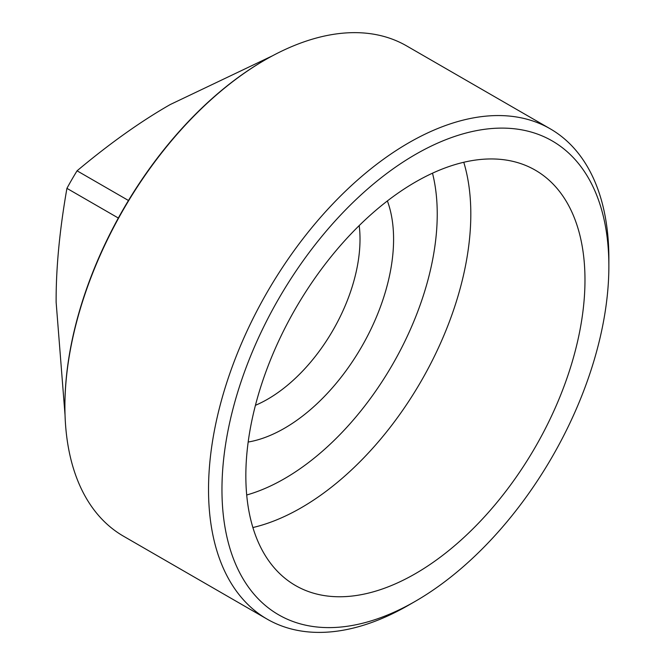 <?xml version="1.0" encoding="UTF-8"?>
<svg xmlns="http://www.w3.org/2000/svg" width="665" height="665" viewBox="0 0 665 665"><rect width="100%" height="100%" fill="white"/><g stroke="black" fill="none" stroke-linecap="round" stroke-linejoin="round"><path stroke-width="1" d="M550.238 128.819L406.623 45.902A283.082 163.44 120 0 0 265.077 59.925A283.082 163.44 120 0 0 64.904 406.631A283.082 163.44 120 0 0 123.54 536.223L267.155 619.14A283.082 163.44 -60 0 1 208.527 489.548A283.082 163.44 -60 0 1 332.093 204.662A283.082 163.44 -60 0 1 550.238 128.819A283.082 163.44 -60 0 1 608.866 258.411L608.866 266.166A273.589 157.954 120 0 0 415.417 154.471A273.589 157.954 120 0 0 221.96 489.548A273.589 157.954 120 0 0 415.417 601.243A273.589 157.954 120 0 0 608.866 266.166M265.077 59.925L264.313 60.365A282.002 162.817 -60 0 0 64.904 405.75L64.904 406.631M245.842 475.758A239.807 138.453 120 0 0 295.509 585.533A239.807 138.453 120 0 0 535.317 447.08A239.807 138.453 120 0 0 535.317 170.182A239.807 138.453 120 0 0 350.522 234.429A239.807 138.453 120 0 0 245.842 475.758M415.417 601.243L408.701 605.117A283.082 163.44 -60 0 1 267.155 619.14M118.337 218.037L66.924 188.353A218.436 126.117 -60 0 1 77.057 170.814L128.47 200.498M272.492 55.802L170.298 104.513C140.897 121.296 109.816 143.391 77.057 170.814M66.924 188.353C59.559 230.431 55.96 268.394 56.134 302.251L65.045 415.126M359.2 225.585A130.589 75.394 -60 0 1 255.435 405.309M248.178 442.042A154.33 89.102 120 0 0 361.627 346.806A154.33 89.102 120 0 0 387.379 200.938M246.707 494.993A216.059 124.746 120 0 0 432.499 173.191M252.891 527.536A239.807 138.453 120 0 0 421.153 381.17A239.807 138.453 120 0 0 463.771 162.268"/></g></svg>

